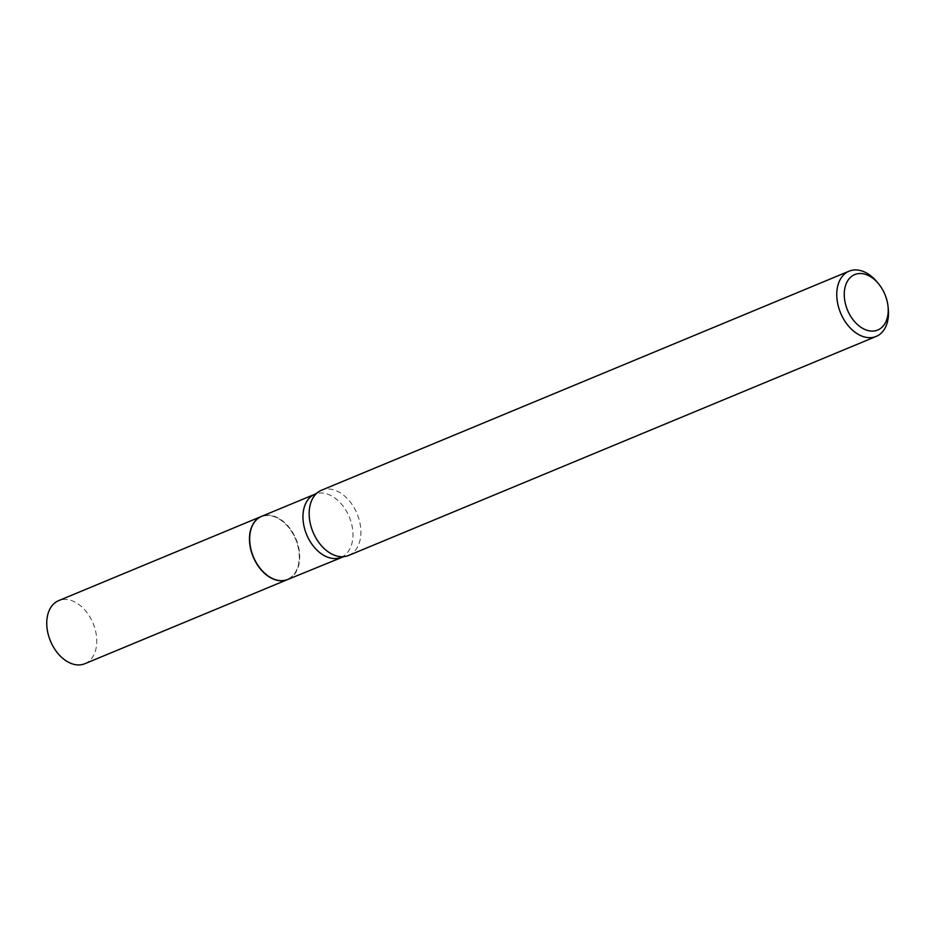 <?xml version="1.0" encoding="UTF-8"?>
<svg xmlns="http://www.w3.org/2000/svg" width="935" height="935" viewBox="0 0 935 935"><rect width="100%" height="100%" fill="white"/><g stroke="black" fill="none" stroke-linecap="round" stroke-linejoin="round"><path stroke-width="0.7" stroke-dasharray="4.67 3.51" d="M84.863 663.71A34.151 23.071 67.5 0 0 96.772 641.761A34.151 23.071 67.5 0 0 84.185 609.281A34.151 23.071 67.5 0 0 58.66 600.621M287.676 579.501A34.151 23.071 67.5 0 0 299.492 557.599A34.151 23.071 67.5 0 0 286.952 525.166A34.151 23.071 67.5 0 0 261.484 516.412M260.362 568.609A33.859 22.872 67.5 0 0 273.99 579.057A33.859 22.872 67.5 0 0 299.27 557.517A33.859 22.872 67.5 0 0 274.972 516.95A33.859 22.872 67.5 0 0 249.914 543.457M287.781 579.466A34.151 23.071 67.5 0 0 298.826 548.307A34.151 23.071 67.5 0 0 275.182 516.587A34.151 23.071 67.5 0 0 261.59 516.365M888.25 308.492A35.32 23.866 67.5 0 0 877.404 282.358M348.568 555.483A35.32 23.866 67.5 0 0 359.987 523.273A35.32 23.866 67.5 0 0 335.536 490.466A35.32 23.866 67.5 0 0 321.476 490.244M341.065 557.342A34.151 23.071 67.5 0 0 352.098 526.183A34.151 23.071 67.5 0 0 328.454 494.463A34.151 23.071 67.5 0 0 314.861 494.253"/><path stroke-width="1.4" d="M261.484 516.412A34.151 23.071 67.5 0 0 261.379 516.459L58.66 600.621A34.151 23.071 67.5 0 0 46.75 622.57A34.151 23.071 67.5 0 0 59.337 655.061A34.151 23.071 67.5 0 0 84.863 663.71L287.583 579.548A34.151 23.071 67.5 0 0 287.676 579.501M261.379 516.459A34.151 23.071 67.5 0 0 249.47 538.408A34.151 23.071 67.5 0 0 262.057 570.888A34.151 23.071 67.5 0 0 287.583 579.548M341.065 557.342A34.151 23.071 67.5 0 1 327.472 557.12A34.151 23.071 67.5 0 1 303.828 525.4A34.151 23.071 67.5 0 1 314.861 494.253L261.59 516.365A34.151 23.071 67.5 0 0 249.914 543.387A34.151 23.071 67.5 0 0 260.397 568.655A34.151 23.071 67.5 0 0 274.189 579.244A34.151 23.071 67.5 0 0 287.781 579.466L343.671 556.676A35.32 23.866 67.5 0 0 348.568 555.483L876.177 336.436A35.32 23.866 67.5 0 0 888.25 308.492L888.016 306.294A30.025 20.29 67.5 0 0 878.795 284.076A30.025 20.29 67.5 0 0 866.675 274.773A30.025 20.29 67.5 0 0 844.258 293.882A30.025 20.29 67.5 0 0 865.81 329.845A30.025 20.29 67.5 0 0 888.016 306.294M878.795 284.076L877.404 282.358A35.32 23.866 67.5 0 0 863.145 271.419A35.32 23.866 67.5 0 0 849.085 271.185A35.32 23.866 67.5 0 0 837.667 303.408A35.32 23.866 67.5 0 0 862.117 336.203A35.32 23.866 67.5 0 0 876.177 336.436M849.085 271.185L321.476 490.244A35.32 23.866 67.5 0 0 317.175 492.874A35.32 23.866 67.5 0 0 310.911 526.019A35.32 23.866 67.5 0 0 334.52 555.261A35.32 23.866 67.5 0 0 343.671 556.676M249.914 543.457A33.859 22.872 67.5 0 0 249.925 543.515A33.859 22.872 67.5 0 0 260.327 568.562A33.859 22.872 67.5 0 0 260.362 568.609M314.861 494.253L317.175 492.874"/></g></svg>
